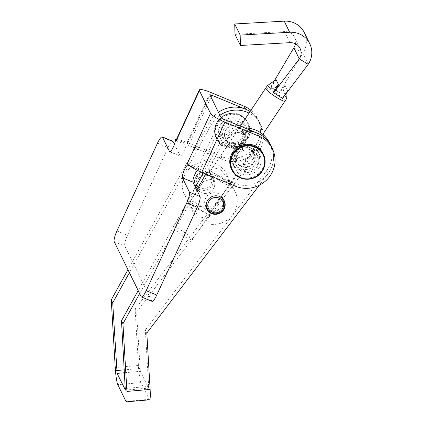 <?xml version="1.0" encoding="UTF-8"?>
<svg xmlns="http://www.w3.org/2000/svg" width="423" height="423" viewBox="0 0 423 423"><rect width="100%" height="100%" fill="white"/><g stroke="black" fill="none" stroke-linecap="round" stroke-linejoin="round"><path stroke-width="0.32" stroke-dasharray="2.12 1.59" d="M250.543 147.743A11.712 11.231 153.9 0 0 237.456 150.503A11.712 11.231 153.9 0 0 235.199 163.347A11.712 11.231 153.9 0 0 240.888 168.645A11.712 11.231 153.9 0 0 253.974 165.89A11.712 11.231 153.9 0 0 256.232 153.047A11.712 11.231 153.9 0 0 250.543 147.743M252.008 150.731A11.712 11.231 153.9 0 0 238.921 153.491A11.712 11.231 153.9 0 0 236.658 166.334A11.712 11.231 153.9 0 0 242.347 171.632A11.712 11.231 153.9 0 0 255.439 168.877A11.712 11.231 153.9 0 0 257.697 156.034A11.712 11.231 153.9 0 0 252.008 150.731M223.45 129.935A11.712 11.231 -26.1 0 1 233.956 122.982A11.712 11.231 -26.1 0 1 244.536 129.147A11.712 11.231 -26.1 0 1 244.584 138.659A11.712 11.231 -26.1 0 1 234.078 145.612A11.712 11.231 -26.1 0 1 223.497 139.447A11.712 11.231 -26.1 0 1 223.45 129.935M221.985 126.948A11.712 11.231 -26.1 0 1 232.497 119.995A11.712 11.231 -26.1 0 1 243.072 126.16A11.712 11.231 -26.1 0 1 243.125 135.672A11.712 11.231 -26.1 0 1 232.613 142.625A11.712 11.231 -26.1 0 1 222.038 136.46A11.712 11.231 -26.1 0 1 221.985 126.948M174.44 144.301L180.113 155.897A7.027 1.523 -67.6 0 0 180.33 156.119A7.027 1.523 -67.6 0 0 183.889 151.418A7.027 1.523 -67.6 0 0 185.909 143.355L186.786 145.147A2.342 0.428 -155.2 0 1 186.776 145.036A2.342 0.428 -155.2 0 1 188.61 145.422L210.966 97.031M189.911 165.985L198.778 169.644A7.027 1.523 -67.6 0 0 198.561 169.417A7.027 1.523 -67.6 0 0 197.261 170.268M187.331 163.49L197.901 167.852L198.778 169.644M176.454 139.453L185.909 143.355M176.217 140.785L186.786 145.147L209.967 94.985M152.005 301.324A9.369 2.03 112.4 0 1 151.72 301.023L124.811 246.059A9.369 2.03 112.4 0 1 127.503 235.304L168.063 147.527A9.369 2.03 112.4 0 1 172.806 141.256M176.142 140.124A14.054 2.58 -155.2 0 1 187.146 142.435L210.321 92.272M250.939 110.292A28.108 26.95 -26.1 0 1 257.797 118.953A28.108 26.95 -26.1 0 1 252.372 149.774A28.108 26.95 -26.1 0 1 220.965 156.388L187.146 142.435M149.599 399.809A14.054 1.486 85 0 1 149.166 399.344L140.975 382.614A14.054 1.486 85 0 1 138.427 365.498L135.117 309.144L256.216 150.012A28.108 26.95 153.9 0 0 259.262 121.94A28.108 26.95 153.9 0 0 250.083 111.577A28.108 26.95 -26.1 0 1 259.262 121.94A28.108 26.95 -26.1 0 1 253.837 152.761A28.108 26.95 -26.1 0 1 222.429 159.376L188.61 145.422M223.487 119.159L200.306 169.322A2.342 0.428 -155.2 0 1 197.901 167.852L221.081 117.689M200.306 169.322L234.125 183.275A28.108 26.95 153.9 0 0 265.538 176.661A28.108 26.95 153.9 0 0 270.958 145.84A28.108 26.95 153.9 0 1 267.918 173.911L259.283 185.263M223.397 199.418A9.602 9.206 153.9 0 0 222.805 197.853A9.602 9.206 153.9 0 0 218.76 193.787A9.602 9.206 153.9 0 0 207.656 195.521A9.602 9.206 153.9 0 0 205.557 206.297A9.602 9.206 153.9 0 0 206.429 207.719M206.657 208.01A9.602 9.206 153.9 0 0 209.602 210.358A9.602 9.206 153.9 0 0 219.897 209.316A9.602 9.206 153.9 0 0 223.487 199.772M250.294 149.911A9.602 9.206 153.9 0 0 239.191 151.64A9.602 9.206 153.9 0 0 237.092 162.416A9.602 9.206 153.9 0 0 241.136 166.482A9.602 9.206 153.9 0 0 252.24 164.748A9.602 9.206 153.9 0 0 254.339 153.972A9.602 9.206 153.9 0 0 250.294 149.911M248.835 146.924A9.602 9.206 153.9 0 0 237.731 148.653A9.602 9.206 153.9 0 0 235.627 159.429A9.602 9.206 153.9 0 0 239.672 163.495A9.602 9.206 153.9 0 0 250.776 161.76A9.602 9.206 153.9 0 0 252.88 150.985A9.602 9.206 153.9 0 0 248.835 146.924M209.988 175.862A9.602 9.206 153.9 0 0 198.884 177.597A9.602 9.206 153.9 0 0 196.78 188.372A9.602 9.206 153.9 0 0 200.825 192.439A9.602 9.206 153.9 0 0 211.928 190.704A9.602 9.206 153.9 0 0 214.033 179.928A9.602 9.206 153.9 0 0 209.988 175.862M208.523 172.88A9.602 9.206 153.9 0 0 197.419 174.609A9.602 9.206 153.9 0 0 195.32 185.385A9.602 9.206 153.9 0 0 199.365 189.451A9.602 9.206 153.9 0 0 210.469 187.717A9.602 9.206 153.9 0 0 212.568 176.941A9.602 9.206 153.9 0 0 208.523 172.88M240.058 128.999A9.602 9.206 153.9 0 0 228.954 130.728A9.602 9.206 153.9 0 0 226.855 141.504A9.602 9.206 153.9 0 0 230.9 145.57A9.602 9.206 153.9 0 0 242.004 143.836A9.602 9.206 153.9 0 0 244.103 133.06A9.602 9.206 153.9 0 0 240.058 128.999M238.598 126.012A9.602 9.206 153.9 0 0 227.495 127.746A9.602 9.206 153.9 0 0 225.39 138.517A9.602 9.206 153.9 0 0 229.435 142.583A9.602 9.206 153.9 0 0 240.539 140.848A9.602 9.206 153.9 0 0 242.643 130.073A9.602 9.206 153.9 0 0 238.598 126.012M124.536 372.726L140.314 371.336L148.505 388.065L125.43 390.096M140.314 371.336L136.581 312.132L257.681 152.999A28.108 26.95 153.9 0 0 263.318 134.768M135.117 309.144L136.581 312.132M218.432 112.28A28.108 26.95 153.9 0 0 209.565 122.03L127.942 269.684M263.233 133.742A28.108 26.95 153.9 0 0 260.721 124.928A28.108 26.95 153.9 0 0 249.057 113.121M219.891 115.268A28.108 26.95 153.9 0 0 211.024 125.018L129.401 272.671M125.462 388.446L148.663 386.405L148.505 388.065M148.663 386.405L145.353 330.051L146.818 333.038M246.45 131.019A28.108 26.95 153.9 0 0 221.261 145.93L205.768 173.959M196.854 190.086L139.643 293.578M244.986 128.032A28.108 26.95 153.9 0 0 219.801 142.942L203.236 172.912M195.389 187.098L138.178 290.596M145.353 330.051L266.458 170.924A28.108 26.95 153.9 0 0 269.499 142.852M233.559 147.585A8.196 7.863 153.9 0 0 244.341 143.323A8.196 7.863 153.9 0 0 240.322 132.954A8.196 7.863 153.9 0 0 229.541 137.221A8.196 7.863 153.9 0 0 233.559 147.585M232.824 148.113A9.369 8.983 153.9 0 0 243.294 145.909A9.369 8.983 153.9 0 0 245.102 135.635A9.369 8.983 153.9 0 0 240.55 131.394A9.369 8.983 153.9 0 0 230.08 133.599A9.369 8.983 153.9 0 0 228.272 143.873A9.369 8.983 153.9 0 0 232.824 148.113M228.399 147.193A14.054 13.473 153.9 0 0 244.103 143.889A14.054 13.473 153.9 0 0 246.815 128.476A14.054 13.473 153.9 0 0 239.984 122.115A14.054 13.473 153.9 0 0 224.28 125.425A14.054 13.473 153.9 0 0 221.567 140.833A14.054 13.473 153.9 0 0 228.399 147.193M226.76 143.852A14.054 13.473 153.9 0 0 242.464 140.542A14.054 13.473 153.9 0 0 245.176 125.129A14.054 13.473 153.9 0 0 238.35 118.768A14.054 13.473 153.9 0 0 222.646 122.078A14.054 13.473 153.9 0 0 219.934 137.491A14.054 13.473 153.9 0 0 226.76 143.852M225.311 146.987A17.565 16.841 153.9 0 0 244.943 142.852A17.565 16.841 153.9 0 0 248.333 123.585A17.565 16.841 153.9 0 0 239.799 115.632A17.565 16.841 153.9 0 0 220.166 119.767A17.565 16.841 153.9 0 0 216.777 139.035A17.565 16.841 153.9 0 0 225.311 146.987M230.329 143.016A9.369 8.983 153.9 0 0 240.798 140.811A9.369 8.983 153.9 0 0 242.606 130.538A9.369 8.983 153.9 0 0 238.054 126.297A9.369 8.983 153.9 0 0 227.585 128.502A9.369 8.983 153.9 0 0 225.776 138.776A9.369 8.983 153.9 0 0 230.329 143.016M236.383 147.553A8.196 7.863 -26.1 0 1 247.799 145.813A8.196 7.863 -26.1 0 1 249.2 156.891A8.196 7.863 -26.1 0 1 237.784 158.625A8.196 7.863 -26.1 0 1 236.383 147.553M235.717 147.405A9.369 8.983 -26.1 0 1 251.458 148.621A9.369 8.983 -26.1 0 1 250.368 158.075A9.369 8.983 -26.1 0 1 234.628 156.859A9.369 8.983 -26.1 0 1 235.717 147.405M234.548 149.832A14.054 13.473 -26.1 0 1 258.162 151.656A14.054 13.473 -26.1 0 1 256.528 165.842A14.054 13.473 -26.1 0 1 232.92 164.018A14.054 13.473 -26.1 0 1 234.548 149.832M236.187 153.179A14.054 13.473 -26.1 0 1 259.801 155.003A14.054 13.473 -26.1 0 1 258.167 169.184A14.054 13.473 -26.1 0 1 234.559 167.36A14.054 13.473 -26.1 0 1 236.187 153.179M262.958 153.459A17.565 16.841 -26.1 0 1 260.917 171.188A17.565 16.841 -26.1 0 1 231.402 168.909M238.212 152.502A9.369 8.983 -26.1 0 1 253.953 153.718A9.369 8.983 -26.1 0 1 252.869 163.172A9.369 8.983 -26.1 0 1 237.129 161.956A9.369 8.983 -26.1 0 1 238.212 152.502M194.733 207.862L205.441 212.795L210.368 216.005L207.556 218.591L199.111 216.803L189.62 205.176L187.833 201.528L194.733 207.862M201.575 210.532A11.712 1.729 33.7 0 0 209.856 214.038A11.712 1.729 33.7 0 0 209.893 213.747A11.712 1.729 33.7 0 0 198.646 204.558A11.712 1.729 33.7 0 0 190.614 200.909A11.712 1.729 33.7 0 0 190.366 201.052A11.712 1.729 33.7 0 0 201.575 210.532M197.271 176.946A7.963 7.635 153.9 0 0 199.487 187.537A7.963 7.635 153.9 0 0 210.443 185.025A7.963 7.635 153.9 0 0 208.222 174.429A7.963 7.635 153.9 0 0 197.271 176.946M196.283 176.592A9.369 8.983 153.9 0 0 195.616 185.464A9.369 8.983 153.9 0 0 203.352 190.392A9.369 8.983 153.9 0 0 211.78 186.094A9.369 8.983 153.9 0 0 212.446 177.221A9.369 8.983 153.9 0 0 204.711 172.293A9.369 8.983 153.9 0 0 196.283 176.592M219.156 196.32A9.369 8.983 153.9 0 0 207.751 200.01A9.369 8.983 153.9 0 0 206.588 202.474M221.784 206.53A9.369 8.983 153.9 0 0 222.45 197.657A9.369 8.983 153.9 0 0 214.715 192.724A9.369 8.983 153.9 0 0 206.287 197.023A9.369 8.983 153.9 0 0 205.62 205.895A9.369 8.983 153.9 0 0 213.356 210.828A9.369 8.983 153.9 0 0 221.784 206.53M220.42 169.3L211.976 167.513L209.158 170.104L214.096 173.314L224.798 178.247L231.725 184.666L229.906 180.928L220.42 169.3M220.88 181.552A11.712 1.729 -146.3 0 1 209.639 172.357A11.712 1.729 -146.3 0 1 209.671 172.071A11.712 1.729 -146.3 0 1 217.956 175.577A11.712 1.729 -146.3 0 1 229.166 185.052A11.712 1.729 -146.3 0 1 228.912 185.195A11.712 1.729 -146.3 0 1 220.88 181.552M213.24 189.081A9.369 8.983 153.9 0 0 213.911 180.209A9.369 8.983 153.9 0 0 206.175 175.281A9.369 8.983 153.9 0 0 197.747 179.574A9.369 8.983 153.9 0 0 197.081 188.452A9.369 8.983 153.9 0 0 204.811 193.38A9.369 8.983 153.9 0 0 213.24 189.081M233.401 213.657A23.424 22.456 153.9 0 0 235.072 191.476A23.424 22.456 153.9 0 0 215.735 179.146A23.424 22.456 153.9 0 0 194.67 189.895A23.424 22.456 153.9 0 0 192.999 212.076A23.424 22.456 153.9 0 0 212.33 224.407A23.424 22.456 153.9 0 0 233.401 213.657M224.862 196.214A23.424 22.456 153.9 0 0 226.532 174.033A23.424 22.456 153.9 0 0 207.196 161.702A23.424 22.456 153.9 0 0 186.125 172.447A23.424 22.456 153.9 0 0 184.46 194.628A23.424 22.456 153.9 0 0 203.791 206.958A23.424 22.456 153.9 0 0 224.862 196.214M265.755 88.09A11.617 1.713 -146.3 0 1 273.893 91.648A11.595 1.713 -146.3 0 1 284.991 101.039M184.322 236.383A11.617 1.713 -146.3 0 1 173.203 226.982A11.617 1.713 -146.3 0 1 181.419 230.456A11.617 1.713 -146.3 0 1 192.539 239.862A11.617 1.713 -146.3 0 1 184.322 236.383M286.027 93.737L287.503 90.321L284.938 85.086L279.799 92.796A11.595 1.713 33.7 0 0 275.183 89.724A11.595 1.713 33.7 0 0 270.894 87.328L276.029 79.619M265.697 88.18A11.595 1.713 -146.3 0 1 273.898 91.654A11.617 1.713 -146.3 0 1 285.054 100.949M273.454 92.568A11.595 1.713 33.7 0 0 278.075 95.64A11.595 1.713 33.7 0 0 282.363 98.036L287.503 90.321M270.894 87.328L279.799 92.796M284.938 85.086L283.505 90.231L284.795 95.032L285.985 97.168M282.532 98.374L282.363 98.036M295.487 43.812A11.009 10.554 153.9 0 0 294.641 37.335A11.009 10.554 153.9 0 0 284.478 31.551L234.992 34.369M273.454 82.369L270.725 86.99M293.858 47.762L302.768 53.229L279.635 92.457M308.203 64.338L302.768 53.229A21.785 20.886 153.9 0 0 304.317 32.597M170.078 151.751L180.113 155.897M157.493 143.164L168.063 147.527M116.933 230.947L127.503 235.304M114.242 241.697L124.811 246.059M141.15 296.66L151.72 301.023M220.965 156.388L222.429 159.376M235.59 186.263L234.125 183.275M149.166 399.344L125.964 401.385M140.975 382.614L117.774 384.655M138.427 365.498L115.225 367.534M139.886 368.486L124.367 369.85M256.216 150.012L257.681 152.999M209.565 122.03L211.024 125.018M266.458 170.924L267.918 173.911M219.801 142.942L221.261 145.93M239.016 114.855A17.1 16.397 -26.1 0 1 247.397 136.481A17.1 16.397 -26.1 0 1 224.92 145.369A17.1 16.397 -26.1 0 1 216.539 123.749A17.1 16.397 -26.1 0 1 239.016 114.855M224.782 145.909A17.565 16.841 153.9 0 0 244.415 141.774A17.565 16.841 153.9 0 0 247.804 122.511A17.565 16.841 153.9 0 0 239.27 114.559A17.565 16.841 153.9 0 0 219.637 118.694A17.565 16.841 153.9 0 0 216.248 137.956A17.565 16.841 153.9 0 0 224.782 145.909M289.919 42.665L284.478 31.551M236.658 166.334L235.199 163.347M243.072 126.16L244.536 129.147M169.766 151.757L180.33 156.119M187.992 165.055L198.561 169.417M186.776 145.036L209.951 94.874M257.797 118.953L260.721 124.928M222.038 136.46L223.497 139.447M257.697 156.034L256.232 153.047M205.557 206.297L207.016 209.285M235.627 159.429L237.092 162.416M195.32 185.385L196.78 188.372M225.39 138.517L226.855 141.504M242.643 130.073L244.103 133.06M212.568 176.941L214.033 179.928M125.372 390.186L148.573 388.145M252.88 150.985L254.339 153.972M222.805 197.853L224.269 200.84M216.777 139.035L216.248 137.956C208.825 124.806 225.417 107.897 239.254 114.543C243.109 116.182 245.959 118.837 247.804 122.511L248.333 123.585M246.815 128.476L245.176 125.129M245.102 135.635L242.606 130.538M228.272 143.873L225.776 138.776M221.567 140.833L219.934 137.491M258.162 151.656L259.801 155.003M251.458 148.621L253.953 153.718M234.628 156.859L237.129 161.956M232.92 164.018L234.559 167.36M209.893 213.747L210.368 216.005M223.17 199.127L222.45 197.657M209.639 172.357L209.158 170.104M212.446 177.221L213.911 180.209M190.366 201.052L209.671 172.071M235.072 191.476L231.693 184.581M229.906 180.928L226.532 174.033M192.999 212.076L189.62 205.176M187.833 201.528L184.46 194.628M209.856 214.038L229.166 185.052M195.616 185.464L197.081 188.452M228.912 185.195L231.725 184.666M206.339 207.365L205.62 205.895M190.614 200.909L187.801 201.443M240.386 126.133L173.203 226.982M262.831 134.35L192.539 239.862M300.081 48.449L294.641 37.335M286.308 98.12L284.795 95.032"/><path stroke-width="0.63" d="M250.939 110.292A28.108 26.95 -26.1 0 0 244.145 106.231L210.321 92.272A14.054 2.58 24.8 0 0 199.323 89.962A14.054 2.58 24.8 0 0 199.397 90.622L210.511 113.327A14.054 2.58 24.8 0 0 224.946 122.147L201.771 172.309A14.054 2.58 -155.2 0 1 187.331 163.49L188.209 165.282A7.027 1.523 -67.6 0 0 187.992 165.055A7.027 1.523 -67.6 0 0 184.164 170.358A7.027 1.523 -67.6 0 0 182.419 177.824L189.435 192.164A9.369 2.03 112.4 0 1 186.744 202.913L146.184 290.691A9.369 2.03 112.4 0 1 141.441 296.962A9.369 2.03 112.4 0 1 141.15 296.66L114.242 241.697A9.369 2.03 112.4 0 1 116.933 230.947L157.493 143.164A9.369 2.03 112.4 0 1 162.236 136.893A9.369 2.03 112.4 0 1 162.527 137.195L169.549 151.534A7.027 1.523 -67.6 0 0 169.766 151.757A7.027 1.523 -67.6 0 0 173.319 147.056A7.027 1.523 -67.6 0 0 175.339 138.993L176.454 139.453M197.261 170.268A7.027 1.523 -67.6 0 0 193.94 176.714A7.027 1.523 -67.6 0 0 192.983 182.181L200.005 196.521A9.369 2.03 112.4 0 1 197.314 207.27L156.753 295.053A9.369 2.03 112.4 0 1 152.005 301.324L141.441 296.962M188.209 165.282L189.911 165.985M210.966 97.031L211.786 95.26A2.342 0.428 24.8 0 0 209.951 94.874A2.342 0.428 24.8 0 0 209.967 94.985L221.081 117.689A2.342 0.428 24.8 0 0 223.487 119.159L257.306 133.113A28.108 26.95 153.9 0 1 270.958 145.84A28.108 26.95 153.9 0 0 246.45 131.019M175.339 138.993L176.217 140.785A14.054 2.58 -155.2 0 1 176.142 140.124L199.323 89.962M162.236 136.893L172.806 141.256A9.369 2.03 112.4 0 1 173.097 141.557L174.44 144.301M211.786 95.26L245.604 109.219A28.108 26.95 -26.1 0 1 250.083 111.577A28.108 26.95 153.9 0 0 218.432 112.28M201.771 172.309L235.59 186.263A28.108 26.95 153.9 0 0 266.998 179.648A28.108 26.95 153.9 0 0 272.423 148.827A28.108 26.95 153.9 0 0 258.765 136.1L224.946 122.147M220.224 196.774A9.602 9.206 153.9 0 0 209.121 198.509A9.602 9.206 153.9 0 0 207.016 209.285A9.602 9.206 153.9 0 0 211.061 213.345A9.602 9.206 153.9 0 0 222.165 211.616A9.602 9.206 153.9 0 0 224.269 200.84A9.602 9.206 153.9 0 0 220.224 196.774M206.429 207.719A9.602 9.206 153.9 0 0 206.657 208.01M125.43 390.096L117.113 373.377L124.536 372.726M138.178 290.596L121.491 320.782L122.95 323.769L126.926 391.434A14.054 1.486 -95 0 1 126.398 401.85A14.054 1.486 -95 0 1 125.964 401.385L117.774 384.655A14.054 1.486 -95 0 1 115.225 367.534L111.254 299.87L112.714 302.857L117.113 373.377M127.942 269.684L111.254 299.87M263.318 134.768A28.108 26.95 153.9 0 0 263.233 133.742M249.057 113.121A28.108 26.95 153.9 0 0 219.891 115.268M129.401 272.671L112.714 302.857M125.303 390.106L121.491 320.782M259.283 185.263L146.818 333.038L150.123 389.393A14.054 1.486 85 0 1 149.599 399.809L126.398 401.85M205.768 173.959L196.854 190.086M139.643 293.578L122.95 323.769M203.236 172.912L195.389 187.098M272.423 148.827L269.499 142.852A28.108 26.95 153.9 0 0 244.986 128.032M223.487 199.772A9.602 9.206 153.9 0 0 223.397 199.418M233.443 151.18A17.565 16.841 -26.1 0 1 262.958 153.459L263.481 154.532A17.565 16.841 -26.1 0 1 261.44 172.261A17.565 16.841 -26.1 0 1 231.926 169.983A17.565 16.841 -26.1 0 1 233.967 152.254A17.565 16.841 -26.1 0 1 263.481 154.532C266.21 160.714 265.533 166.63 261.446 172.283C254.186 182.445 236.727 181.065 231.926 169.983L231.402 168.909A17.565 16.841 -26.1 0 1 233.443 151.18M222.26 209.163A7.963 7.635 153.9 0 0 220.039 198.567A7.963 7.635 153.9 0 0 209.089 201.084A7.963 7.635 153.9 0 0 211.304 211.674A7.963 7.635 153.9 0 0 222.26 209.163M206.588 202.474A9.369 8.983 153.9 0 0 207.085 208.883A9.369 8.983 153.9 0 0 214.815 213.816A9.369 8.983 153.9 0 0 223.244 209.517A9.369 8.983 153.9 0 0 223.91 200.645A9.369 8.983 153.9 0 0 219.156 196.32M285.054 100.949A11.617 1.713 -146.3 0 1 285.012 101.049A11.617 1.713 -146.3 0 1 276.795 97.57A11.617 1.713 -146.3 0 1 265.676 88.169A11.617 1.713 -146.3 0 1 265.755 88.09M285.985 97.168L286.651 98.543L284.991 101.039A11.595 1.713 -146.3 0 1 276.79 97.565A11.595 1.713 -146.3 0 1 265.697 88.18L267.357 85.689L276.029 79.619L278.593 84.854L273.454 92.568L282.532 98.374L308.203 64.338A21.785 20.886 153.9 0 0 309.758 43.712A21.785 20.886 153.9 0 0 289.649 32.264L240.164 35.083L234.723 23.974L284.208 21.15A21.785 20.886 153.9 0 1 304.317 32.597L309.758 43.712M278.593 84.854L274.834 87.905L270.519 88.238L267.357 85.689M286.651 98.543L286.308 98.12L286.027 93.737M273.623 92.907L299.299 58.876A11.009 10.554 153.9 0 0 300.081 48.449A11.009 10.554 153.9 0 0 289.919 42.665L240.433 45.483L234.992 34.369L234.723 23.974M240.433 45.483L240.164 35.083M308.203 64.338L299.299 58.876L293.858 47.762A11.009 10.554 153.9 0 0 295.487 43.812M293.858 47.762L273.454 82.369M169.549 151.534L170.078 151.751M189.435 192.164L200.005 196.521M186.744 202.913L197.314 207.27M182.419 177.824L192.983 182.181M162.527 137.195L173.097 141.557M146.184 290.691L156.753 295.053M210.511 113.327L187.331 163.49M176.217 140.785L199.397 90.622M244.145 106.231L245.604 109.219M258.765 136.1L257.306 133.113M124.367 369.85L116.685 370.522M150.123 389.393L126.926 391.434M261.134 172.113A17.1 16.397 153.9 0 0 258.204 149.018A17.1 16.397 153.9 0 0 234.395 152.64A17.1 16.397 153.9 0 0 237.324 175.741A17.1 16.397 153.9 0 0 261.134 172.113M289.649 32.264L284.208 21.15M223.91 200.645L223.17 199.127M207.085 208.883L206.339 207.365M265.676 88.169L240.386 126.133M285.012 101.049L262.831 134.35"/></g></svg>
